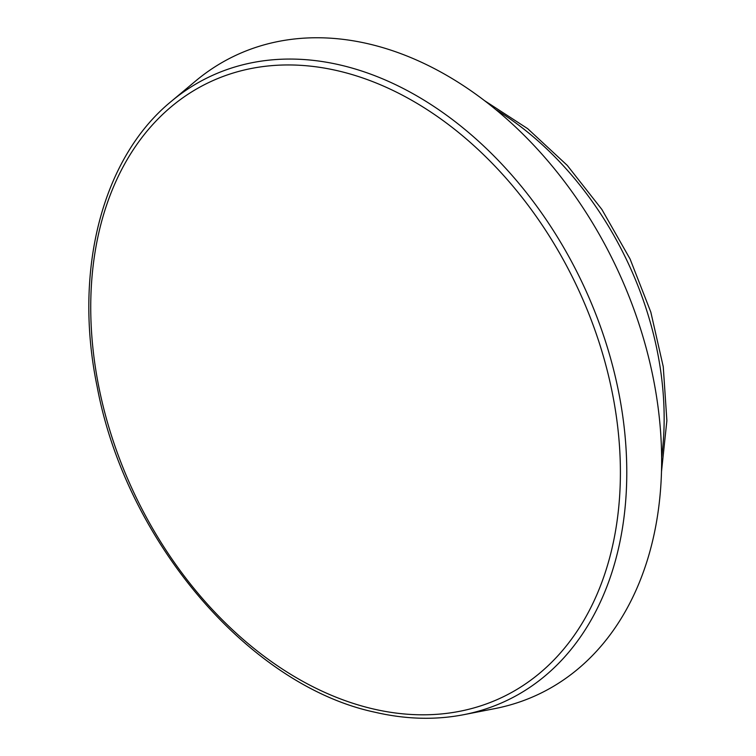 <?xml version="1.0" encoding="UTF-8"?>
<svg xmlns="http://www.w3.org/2000/svg" width="756" height="756" viewBox="0 0 756 756"><rect width="100%" height="100%" fill="white"/><g stroke="black" fill="none" stroke-linecap="round" stroke-linejoin="round"><path stroke-width="1.13" d="M368.843 43.933A353.506 253.61 -115.5 0 0 195.587 81.034L171.31 101.351A345.483 247.855 64.5 0 1 340.625 65.101A345.483 247.855 64.5 0 1 619.419 396.021A345.483 247.855 64.5 0 1 463.74 714.685L494.811 708.618A353.506 253.61 -115.5 0 0 654.11 382.545A353.506 253.61 -115.5 0 0 368.843 43.933M338.291 70.903A340.597 244.349 -115.5 0 0 91.306 327.972A340.597 244.349 -115.5 0 0 372.84 708.854A340.597 244.349 -115.5 0 0 619.835 451.795A340.597 244.349 -115.5 0 0 338.291 70.903M661.623 457.408A286.524 205.556 -115.5 0 0 495.775 109.573M171.31 101.351C102.145 157.853 73.039 271.045 97.203 386.949C125.912 540.805 249.149 685.522 374.834 712.199C405.613 719.372 435.248 720.194 463.74 714.685M484.539 100.652L527.65 128.643L567.265 165.394L601.861 209.431L630.079 258.996L650.822 312.124L663.258 366.726L666.877 420.638L661.481 471.763"/></g></svg>
